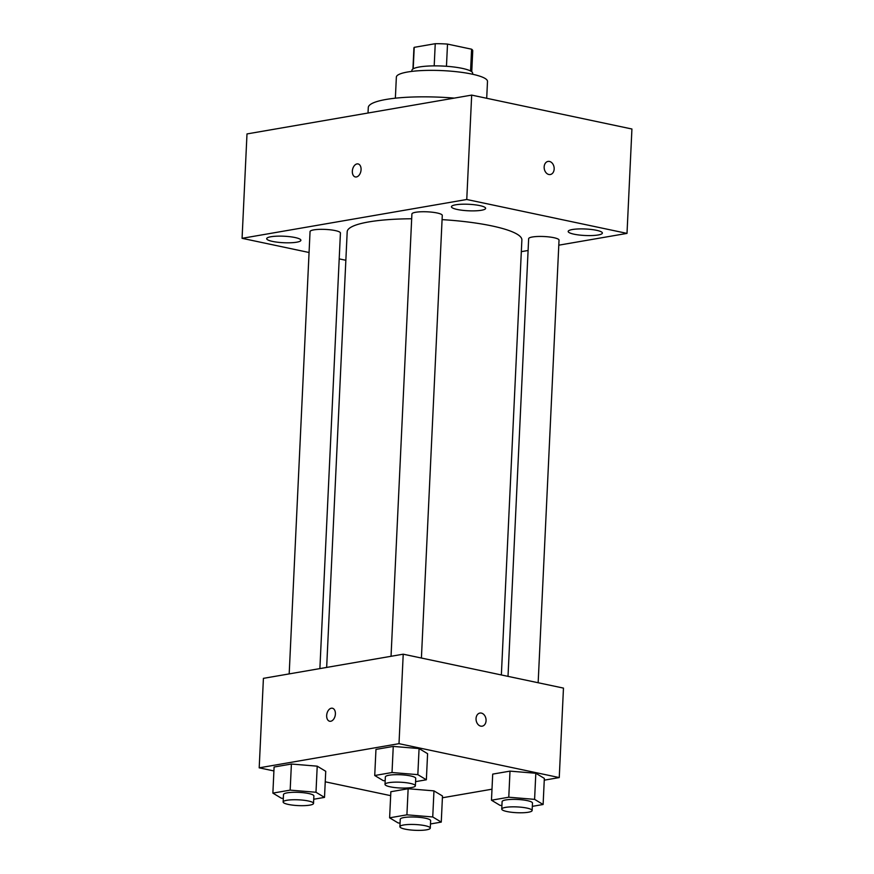 <?xml version="1.0" encoding="UTF-8"?>
<svg xmlns="http://www.w3.org/2000/svg" width="874" height="874" viewBox="0 0 874 874"><rect width="100%" height="100%" fill="white"/><g stroke="black" fill="none" stroke-linecap="round" stroke-linejoin="round"><path stroke-width="1.31" d="M413.205 68.817L414.221 47.338A29.443 5.594 -177.3 0 0 413.926 48.07L412.932 68.98M414.221 47.338L435.241 43.7A29.443 5.594 -177.3 0 1 447.51 44.093L471.599 49.195A29.443 5.594 -177.3 0 1 472.736 50.834L471.752 71.755M434.192 65.878L435.241 43.7M470.573 71.002L471.599 49.195M446.461 66.282L447.51 44.093M411.851 71.395L411.894 70.39A30.415 5.779 2.7 0 1 419.378 66.981A30.415 5.779 2.7 0 1 453.071 66.905A30.415 5.779 2.7 0 1 472.648 73.252L472.605 74.257M395.365 98.183L396.359 77.13A45.623 8.674 2.7 0 1 407.579 72.007A45.623 8.674 2.7 0 1 458.107 71.897A45.623 8.674 2.7 0 1 487.495 81.424L486.698 98.281M368.02 113.019L368.282 107.568A72.225 13.722 2.7 0 1 386.057 99.461A72.225 13.722 2.7 0 1 454.262 98.106M309.057 252.499L242.076 238.318L246.992 133.93L471.676 95.102L631.924 129.002L627.008 233.391L558.792 245.179M598.177 234.975A17.119 3.256 -177.3 0 0 602.383 233.052A17.119 3.256 -177.3 0 0 585.438 228.999A17.119 3.256 -177.3 0 0 568.176 231.435A17.119 3.256 -177.3 0 0 579.211 235.019A17.119 3.256 -177.3 0 0 598.177 234.975M481.421 210.263A17.119 3.256 -177.3 0 0 485.638 208.351A17.119 3.256 -177.3 0 0 468.683 204.287A17.119 3.256 -177.3 0 0 451.432 206.734A17.119 3.256 -177.3 0 0 462.455 210.306A17.119 3.256 -177.3 0 0 481.421 210.263M296.679 242.196A17.119 3.256 -177.3 0 0 300.896 240.274A17.119 3.256 -177.3 0 0 283.952 236.22A17.119 3.256 -177.3 0 0 266.69 238.668A17.119 3.256 -177.3 0 0 277.714 242.24A17.119 3.256 -177.3 0 0 296.679 242.196M528.093 250.488L521.33 251.657M242.076 238.318L466.76 199.49L471.676 95.102M358.078 163.93A6.653 4.25 -78.1 0 0 352.342 171.195A6.653 4.25 -78.1 0 0 355.325 176.941A6.653 4.25 -78.1 0 0 360.864 171.315A6.653 4.25 -78.1 0 0 358.078 163.93A6.653 4.25 -78.1 0 0 352.331 171.195A6.653 4.25 -78.1 0 0 355.325 176.952M466.76 199.49L627.008 233.391M548.861 174.494A6.653 4.96 -99.8 0 1 544.163 167.863A6.653 4.96 -99.8 0 1 548.031 161.417A6.653 4.96 -99.8 0 1 554.05 167.131A6.653 4.96 -99.8 0 1 550.303 174.527A6.653 4.96 -99.8 0 1 548.861 174.494M548.031 161.417A6.653 4.96 -99.8 0 1 554.05 167.131A6.653 4.96 -99.8 0 1 550.292 174.527M345.853 260.277L339.21 258.879M421.41 658.046L442.277 215.419A15.208 2.895 -177.3 0 0 437.076 212.972A15.208 2.895 -177.3 0 0 420.864 211.781A15.208 2.895 -177.3 0 0 411.905 213.988L391.039 656.298M319.884 668.599L340.423 233.019A15.208 2.895 -177.3 0 0 335.223 230.583A15.208 2.895 -177.3 0 0 319.01 229.381A15.208 2.895 -177.3 0 0 310.052 231.588L289.185 673.909M538.155 682.747L559.032 240.121A15.208 2.895 -177.3 0 0 543.978 236.526A15.208 2.895 -177.3 0 0 528.65 238.689L508.012 676.367M501.359 674.957L521.876 239.979A87.433 16.617 -177.3 0 0 491.953 225.929A87.433 16.617 -177.3 0 0 442.08 219.625M411.676 218.762A87.433 16.617 -177.3 0 0 347.197 231.741L326.658 667.43M273.912 770.944L259.196 767.831L263.413 678.355L403.22 654.189L563.468 688.1L559.251 777.576L544.262 780.165M259.196 767.831L399.003 743.665L403.22 654.189M335.398 713.982A6.653 4.25 101.9 0 1 329.651 721.247A6.653 4.25 101.9 0 1 326.876 713.861A6.653 4.25 101.9 0 1 332.415 708.235A6.653 4.25 101.9 0 1 335.398 713.982M390.853 791.724L408.147 788.73L433.963 790.872L442.484 795.995L433.963 790.872L408.147 788.73L390.853 791.724L389.618 817.824L406.913 814.83L432.739 816.971L441.261 822.095L430.478 823.964M375.962 749.411L393.256 746.418L419.072 748.559L427.594 753.694L419.072 748.559L393.256 746.418L375.962 749.411L374.728 775.511L392.022 772.518L417.838 774.659L426.359 779.783L415.576 781.651M390.667 795.657L325.237 781.804M491.996 789.2L442.397 797.776M399.003 743.665L559.251 777.576M274.097 767.022L291.403 764.029L317.218 766.17L325.74 771.294L317.218 766.17L291.403 764.029L274.097 767.022L272.874 793.111L290.168 790.129L315.984 792.259L324.505 797.394L313.722 799.251M492.707 774.113L510.001 771.13L535.817 773.261L544.338 778.395L535.817 773.261L510.001 771.13L492.707 774.113L491.472 800.213L508.777 797.219L534.593 799.36L543.115 804.495L532.332 806.352M480.744 726.141A6.653 4.96 -99.8 0 1 476.057 719.51A6.653 4.96 -99.8 0 1 479.924 713.064A6.653 4.96 -99.8 0 1 485.944 718.767A6.653 4.96 -99.8 0 1 482.186 726.174A6.653 4.96 -99.8 0 1 480.744 726.141M479.924 713.064A6.653 4.96 -99.8 0 1 485.944 718.767A6.653 4.96 -99.8 0 1 482.186 726.174M329.662 721.247A6.653 4.25 101.9 0 1 326.876 713.861A6.653 4.25 101.9 0 1 332.415 708.235M501.927 805.5L499.994 805.336L491.472 800.213M532.135 810.526L532.485 803.064A15.208 2.895 -177.3 0 0 527.284 800.628A15.208 2.895 -177.3 0 0 511.072 799.426A15.208 2.895 -177.3 0 0 502.102 801.633L501.752 809.095A15.208 2.895 -177.3 0 0 516.807 812.7A15.208 2.895 -177.3 0 0 532.135 810.526A15.208 2.895 -177.3 0 0 526.924 808.079A15.208 2.895 -177.3 0 0 510.722 806.888A15.208 2.895 -177.3 0 0 501.752 809.095M508.777 797.219L510.001 771.13M534.593 799.36L535.817 773.261M543.115 804.495L544.338 778.395M400.063 823.111L398.14 822.947L389.618 817.824M430.281 828.126L430.631 820.675A15.208 2.895 -177.3 0 0 425.419 818.228A15.208 2.895 -177.3 0 0 409.218 817.037A15.208 2.895 -177.3 0 0 400.248 819.244L399.899 826.695A15.208 2.895 -177.3 0 0 414.953 830.3A15.208 2.895 -177.3 0 0 430.281 828.126A15.208 2.895 -177.3 0 0 425.07 825.69A15.208 2.895 -177.3 0 0 408.857 824.488A15.208 2.895 -177.3 0 0 399.899 826.695M406.913 814.83L408.147 788.73M432.739 816.971L433.963 790.872M441.261 822.095L442.484 795.995M385.172 780.799L383.249 780.635L374.728 775.511M415.379 785.824L415.729 778.363A15.208 2.895 -177.3 0 0 410.529 775.926A15.208 2.895 -177.3 0 0 394.316 774.725A15.208 2.895 -177.3 0 0 385.358 776.931L385.008 784.382A15.208 2.895 -177.3 0 0 400.052 787.987A15.208 2.895 -177.3 0 0 415.379 785.824A15.208 2.895 -177.3 0 0 410.179 783.377A15.208 2.895 -177.3 0 0 393.966 782.186A15.208 2.895 -177.3 0 0 385.008 784.382M392.022 772.518L393.256 746.418M417.838 774.659L419.072 748.559M426.359 779.783L427.594 753.694M283.318 798.399L281.395 798.246L272.874 793.111M313.526 803.424L313.875 795.974A15.208 2.895 -177.3 0 0 308.675 793.526A15.208 2.895 -177.3 0 0 292.462 792.336A15.208 2.895 -177.3 0 0 283.504 794.532L283.143 801.993A15.208 2.895 -177.3 0 0 298.198 805.599A15.208 2.895 -177.3 0 0 313.526 803.424A15.208 2.895 -177.3 0 0 308.325 800.977A15.208 2.895 -177.3 0 0 292.113 799.786A15.208 2.895 -177.3 0 0 283.143 801.993M290.168 790.129L291.403 764.029M315.984 792.259L317.218 766.17M324.505 797.394L325.74 771.294"/></g></svg>
